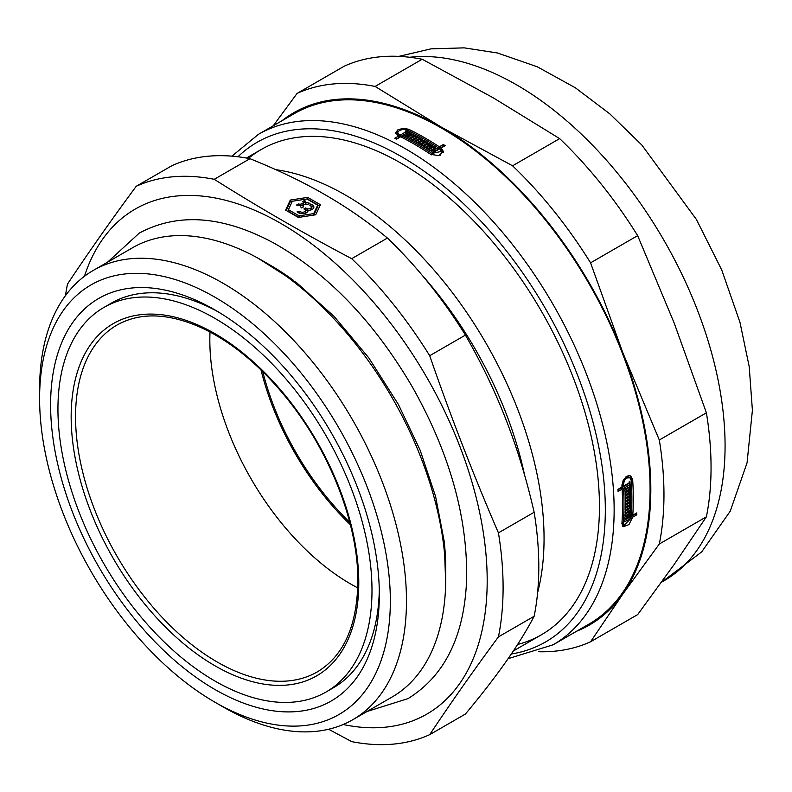 <?xml version="1.0" encoding="UTF-8"?>
<svg xmlns="http://www.w3.org/2000/svg" width="792" height="792" viewBox="0 0 792 792"><rect width="100%" height="100%" fill="white"/><g stroke="black" fill="none" stroke-linecap="round" stroke-linejoin="round"><path stroke-width="1.19" d="M300.584 206.356L300.584 205.613A5.722 3.307 180 0 1 296.594 205.009L298.406 203.97A3.227 1.861 0 0 0 303.178 202.336A3.227 1.861 0 0 0 302.782 201.445L304.583 200.396L304.583 202.089A5.722 3.307 180 0 1 305.633 203.653M305.633 204.158L305.633 202.702A5.722 3.307 180 0 1 309.623 203.306L307.821 204.356A3.227 1.861 0 0 0 303.049 205.989A3.227 1.861 0 0 0 303.445 206.88L301.633 207.92A5.722 3.307 180 0 1 300.554 205.989A5.722 3.307 180 0 1 300.584 205.613M298.406 205.514L298.406 203.97M300.584 205.851A3.227 1.861 0 0 0 303.178 204.029L303.178 202.336M303.178 202.91L304.583 202.089M304.583 200.396A5.722 3.307 180 0 1 305.672 202.336A5.722 3.307 180 0 1 305.633 202.702M305.663 207.93L307.286 208.86A3.227 1.861 0 0 0 311.375 207.068A3.227 1.861 0 0 0 309.88 205.494L310.395 204.029A5.722 3.307 180 0 1 313.87 207.068A5.722 3.307 180 0 1 308.137 210.375L308.137 210.395A5.722 3.307 180 0 1 308.137 210.385A5.722 3.307 180 0 1 303.554 213.622A5.722 3.307 180 0 1 297.148 211.672L299.693 211.385A3.227 1.861 0 0 0 303.316 212.167A3.227 1.861 0 0 0 305.633 210.385A3.227 1.861 0 0 0 305.514 209.88L303.9 208.949L305.663 207.93L305.663 209.623L307.286 210.553L307.286 208.86M307.286 210.553A3.227 1.861 0 0 0 308.118 210.623M310.375 210.108A3.227 1.861 0 0 0 311.375 208.761L311.375 207.068M313.682 207.92A5.722 3.307 180 0 0 310.395 205.722L310.395 204.029M299.237 213.127L299.693 213.078A3.227 1.861 0 0 0 300.188 213.424M304.633 213.424A3.227 1.861 0 0 0 305.633 212.078L305.633 210.385M299.693 213.078L299.693 211.385M317.632 205.158L306.93 198.98L292.327 201.247L288.407 209.682L299.109 215.86L313.711 213.593L317.632 205.158L317.632 206.851L313.82 215.068M298.832 217.394L288.407 211.375L288.407 209.682M299.109 217.345L299.109 215.86M313.711 215.087L313.711 213.593M285.625 210.108L290.288 200.069L307.682 197.376L320.413 204.732L315.751 214.771L298.356 217.463L285.625 210.108M286.249 210.464L290.288 201.762L290.288 200.069M290.288 201.762L292.218 201.465M307.217 199.138L307.682 197.376M307.682 199.069L319.79 206.069M249.945 158.697C277.695 169.815 302.732 181.814 325.037 194.713C347.371 207.583 368.161 222.037 387.417 238.065L351.697 258.677C303.811 233.422 257.984 206.969 214.226 179.309L249.945 158.697A311.305 179.734 -120 0 0 171.943 165.667L136.234 186.278C111.246 220.067 88.338 252.668 67.498 284.071A311.305 179.734 -120 0 0 65.479 295.624M218.681 312.127A222.067 128.215 -120 0 0 111.276 303.178L103.94 307.415A222.067 128.215 -120 0 0 103.93 563.835A222.067 128.215 -120 0 0 325.997 692.04A222.067 128.215 -120 0 0 371.993 590.387A222.067 128.215 -120 0 0 275.062 366.904A222.067 128.215 -120 0 0 103.94 307.415M325.997 692.04L333.333 687.812A222.067 128.215 -120 0 0 379.289 590.317M379.328 594.624A232.442 134.204 60 0 1 214.969 689.515A232.442 134.204 60 0 1 50.609 404.831A232.442 134.204 60 0 1 214.969 309.939A232.442 134.204 60 0 1 379.328 594.624M537.619 592.634A280.18 161.756 -120 0 0 544.054 538.491A280.18 161.756 -120 0 0 275.814 169.666M524.492 474.695A271.359 156.667 -120 0 0 422.136 275.23M328.601 729.244L351.697 741.629A311.305 179.734 -120 0 0 429.7 734.659C450.549 703.256 473.458 670.666 498.435 636.877L534.145 616.255C526.65 630.521 517.315 645.599 506.137 661.478C494.99 677.348 481.417 694.871 465.419 714.038L429.7 734.659M465.419 335.095C481.417 362.934 494.99 391.238 506.137 420.007C517.315 448.757 526.65 479.507 534.145 512.256L498.435 532.867C473.458 475.012 450.549 415.958 429.7 355.717L465.419 335.095A311.305 179.734 -120 0 0 387.417 238.065M498.435 636.877A311.305 179.734 -120 0 0 503.098 587.565A311.305 179.734 -120 0 0 498.435 532.867M343.183 724.502A291.595 168.35 -120 0 0 487.189 580.645A291.595 168.35 -120 0 0 312.464 244.471A291.595 168.35 -120 0 0 84.417 276.309M429.7 355.717A311.305 179.734 -120 0 0 351.697 258.677M214.226 179.309A311.305 179.734 -120 0 0 136.234 186.278M534.145 616.255A311.305 179.734 -120 0 0 534.145 512.256M214.969 702.227A248.005 143.184 -120 0 0 390.337 600.979A248.005 143.184 -120 0 0 214.969 297.228A248.005 143.184 -120 0 0 39.6 398.485A248.005 143.184 -120 0 0 214.969 702.227L223.037 706.89A259.42 149.777 -120 0 0 352.747 719.74L392.01 697.069A259.42 149.777 -120 0 0 445.738 578.308L445.738 568.993A248.005 143.184 -120 0 0 444.193 541.292M293.575 280.427A248.005 143.184 -120 0 0 270.369 265.251L262.3 260.588A259.42 149.777 -120 0 0 132.581 247.738L93.327 270.399A259.42 149.777 -120 0 0 39.6 389.159L39.6 398.485M445.738 578.308A259.42 149.777 -120 0 0 262.3 260.588M352.747 719.74A259.42 149.777 -120 0 0 406.474 600.979A259.42 149.777 -120 0 0 293.238 339.907A259.42 149.777 -120 0 0 93.327 270.399M396.386 139.006L398.841 137.59L398.841 135.887A294.703 170.151 -120 0 0 397.891 135.432L395.673 132.71L397.891 129.799L403.257 128.334L408.623 129.235A294.703 170.151 60 0 1 439.342 146.807L443.381 144.481A294.703 170.151 60 0 1 445.163 145.669L441.134 147.995L443.411 151.51L438.718 155.697L430.452 154.222A294.703 170.151 -120 0 0 400.623 136.778L396.594 139.105A294.703 170.151 -120 0 0 394.802 138.224L398.841 135.887M441.134 147.995L441.134 149.698L443.282 152.361M434.521 145.401A292.624 168.953 60 0 1 439.342 148.51L443.381 146.183A292.624 168.953 60 0 1 443.797 146.461M395.852 133.561L398.158 131.353M433.61 150.906A292.624 168.953 60 0 1 434.353 151.391L437.946 149.322L437.946 147.619A294.703 170.151 -120 0 0 407.227 130.036L403.257 129.373L399.297 130.442L397.653 132.61L399.297 134.62A294.703 170.151 60 0 1 400.237 135.085L406.108 131.7A294.703 170.151 -120 0 0 405.207 131.264L405.959 130.828A294.703 170.151 60 0 1 408.632 132.155L402.029 135.976A294.703 170.151 60 0 1 431.858 153.42L441.431 151.401L439.728 148.807L433.125 152.618A294.703 170.151 -120 0 0 431.333 151.44L433.61 150.124A294.703 170.151 -120 0 0 432.709 149.54L430.442 150.846A294.703 170.151 -120 0 0 428.759 149.757L434.046 146.708A294.703 170.151 60 0 1 435.729 147.797L433.462 149.114A294.703 170.151 60 0 1 434.353 149.698L437.946 147.619M430.145 150.658L434.046 148.401A292.624 168.953 60 0 1 434.343 148.599M432.709 152.341L433.61 151.826L433.61 150.124M440.174 155.272L441.431 153.103L441.431 151.401M425.195 150.787A292.624 168.953 60 0 1 431.086 154.608M406.108 132.601A292.624 168.953 60 0 1 407.058 133.066M398.841 136.066L399.297 136.323A292.624 168.953 60 0 1 400.237 136.778L406.108 133.393L406.108 131.7M397.653 132.61L398.247 135.6M427.581 149.005L430.719 147.193L430.719 145.49A294.703 170.151 -120 0 0 429.828 144.936L425.284 147.56A294.703 170.151 -120 0 0 423.591 146.51L428.888 143.461A294.703 170.151 60 0 1 433.155 146.134L427.858 149.183A294.703 170.151 -120 0 0 426.175 148.114L430.719 145.49M425.017 147.391L428.888 145.154A292.624 168.953 60 0 1 429.155 145.322M430.719 146.292A292.624 168.953 60 0 1 431.749 146.946M417.127 142.649L420.948 140.451A292.624 168.953 60 0 1 421.265 140.63M422.453 145.817L426.304 143.59A292.624 168.953 60 0 1 426.561 143.738M419.79 144.213L423.621 141.996A292.624 168.953 60 0 1 423.958 142.194M409.246 138.263L413.008 136.095A292.624 168.953 60 0 1 413.266 136.234M414.562 141.194L418.364 138.996A292.624 168.953 60 0 1 418.562 139.105M411.909 139.709L415.681 137.531A292.624 168.953 60 0 1 415.958 137.679M406.692 136.917L407.405 136.501L407.405 134.798A294.703 170.151 -120 0 0 406.514 134.353L407.256 133.917A294.703 170.151 60 0 1 408.157 134.373L409.672 133.492A294.703 170.151 -120 0 0 408.781 133.036L409.533 132.61A294.703 170.151 60 0 1 412.107 133.937L406.821 136.986A294.703 170.151 -120 0 0 404.247 135.66L404.989 135.224A294.703 170.151 60 0 1 405.88 135.68L407.405 134.798M409.672 134.383A292.624 168.953 60 0 1 410.563 134.828M407.405 135.689A292.624 168.953 60 0 1 408.157 136.066L409.672 135.194L409.672 133.492M635.243 513.81A292.624 168.953 60 0 1 635.224 514.028L631.184 516.354L632.659 517.206L628.927 524.611L623.165 526.739L621.928 523.462A294.703 170.151 -120 0 0 622.562 505.029A294.703 170.151 -120 0 0 622.116 489.129L620.651 488.288L617.988 489.822M631.184 516.354L630.947 517.829M625.591 525.264L622.522 526.165M629.957 475.685L631.184 478.813A292.624 168.953 60 0 1 631.6 486.753M628.67 514.81A292.624 168.953 60 0 1 628.66 514.948L626.393 516.255A292.624 168.953 60 0 1 626.343 517.087M624.769 520.067L629.788 517.166L631.264 518.018L624.65 521.829A294.703 170.151 -120 0 0 624.779 519.839L627.056 518.532A294.703 170.151 -120 0 0 627.115 517.532L625.64 516.691L624.938 517.097M621.948 523.067L624.244 525.086L631.264 518.018M628.63 483.17A292.624 168.953 60 0 1 628.66 483.655L622.047 487.476A292.624 168.953 60 0 1 622.274 492.139M621.908 485.12A292.624 168.953 60 0 1 621.928 485.338L623.393 486.189L629.264 482.803A294.703 170.151 -120 0 0 629.194 481.734L629.937 481.298A294.703 170.151 60 0 1 630.135 484.506L623.522 488.327A294.703 170.151 60 0 1 623.324 522.651L624.244 525.086M627.106 517.701L627.799 518.097L631.392 516.028A294.703 170.151 -120 0 0 631.254 480.477L629.858 477.774L628.383 476.923L625.878 476.923M628.818 511.889A292.624 168.953 60 0 1 628.808 512.058L625.066 514.216M628.937 508.959A292.624 168.953 60 0 1 628.898 509.989M628.808 512.058L630.284 512.899L624.997 515.958A294.703 170.151 -120 0 0 625.076 514.058L629.62 511.434A294.703 170.151 -120 0 0 629.66 510.424L628.185 509.573L625.175 511.315M629.105 499.811A292.624 168.953 60 0 1 629.105 500.188L625.284 502.395M629.026 506.009A292.624 168.953 60 0 1 629.026 506.217L625.234 508.395M629.086 502.92A292.624 168.953 60 0 1 629.076 503.267L625.274 505.464M628.957 490.505A292.624 168.953 60 0 1 628.967 490.941L625.096 493.178M629.086 496.812A292.624 168.953 60 0 1 629.096 497.089L625.254 499.307M629.046 493.663A292.624 168.953 60 0 1 629.046 494.079L625.195 496.307M628.848 487.436A292.624 168.953 60 0 1 628.858 487.783L624.967 490.03M628.858 487.783L630.323 488.634L625.037 491.683A294.703 170.151 -120 0 0 624.898 488.624L625.65 488.189A294.703 170.151 60 0 1 625.7 489.258L627.224 488.377A294.703 170.151 -120 0 0 627.165 487.318L627.917 486.882A294.703 170.151 60 0 1 627.967 487.941L629.491 487.06A294.703 170.151 -120 0 0 629.442 486.001L630.184 485.575A294.703 170.151 60 0 1 630.323 488.634M624.908 488.803L625.7 489.258M629.096 497.089L630.561 497.93L625.274 500.99A294.703 170.151 -120 0 0 625.086 492.743L630.373 489.684A294.703 170.151 60 0 1 630.442 491.792L625.898 494.416A294.703 170.151 60 0 1 625.928 495.465L630.472 492.842A294.703 170.151 60 0 1 630.521 494.931L625.977 497.554A294.703 170.151 60 0 1 625.997 498.594L630.541 495.97A294.703 170.151 60 0 1 630.561 497.93M628.967 490.941L630.442 491.792M625.126 493.97L625.898 494.416M629.026 506.217L630.491 507.058L625.205 510.117A294.703 170.151 -120 0 0 625.284 502.019L630.571 498.97A294.703 170.151 60 0 1 630.571 501.039L626.027 503.653A294.703 170.151 60 0 1 626.027 504.682L630.571 502.069A294.703 170.151 60 0 1 630.551 504.118L626.007 506.741A294.703 170.151 60 0 1 625.987 507.761L630.531 505.138A294.703 170.151 60 0 1 630.491 507.058M629.105 500.188L630.571 501.039M625.284 503.227L626.027 503.653M629.66 510.424L625.116 513.048A294.703 170.151 -120 0 0 625.175 511.127L630.462 508.078A294.703 170.151 60 0 1 630.284 512.899M627.115 517.532L624.838 518.849A294.703 170.151 -120 0 0 624.947 516.958L630.234 513.909A294.703 170.151 60 0 1 630.135 515.79L627.858 517.107A294.703 170.151 60 0 1 627.799 518.097M628.66 514.948L630.135 515.79M626.393 516.255L627.858 517.107M635.224 514.028L636.699 514.879L632.659 517.206M622.116 489.129L618.087 491.466A294.703 170.151 -120 0 0 617.958 489.327L621.997 487.001A294.703 170.151 -120 0 0 621.928 485.862L623.165 480.378L626.799 476.289L628.898 475.596L630.749 476.002L632.659 479.665A294.703 170.151 60 0 1 633.293 498.831A294.703 170.151 60 0 1 632.788 515.216L636.827 512.889A294.703 170.151 60 0 1 636.699 514.879M409.533 132.61L409.533 133.412M404.989 136.036L404.989 135.224M405.88 136.501L405.88 135.68M418.364 137.303A294.703 170.151 60 0 1 420.047 138.244L414.76 141.303A294.703 170.151 -120 0 0 407.712 137.452L413.008 134.402A294.703 170.151 60 0 1 414.79 135.353L410.246 137.976A294.703 170.151 60 0 1 411.137 138.451L415.681 135.828A294.703 170.151 60 0 1 417.473 136.808L412.929 139.432A294.703 170.151 60 0 1 413.82 139.927L418.364 137.303L418.364 138.996M413.008 136.095L413.008 134.402M410.246 138.808L410.246 137.976M426.304 141.897A294.703 170.151 60 0 1 427.987 142.916L422.7 145.966A294.703 170.151 -120 0 0 415.651 141.808L420.948 138.758A294.703 170.151 60 0 1 422.73 139.788L418.186 142.402A294.703 170.151 60 0 1 419.077 142.926L423.621 140.303A294.703 170.151 60 0 1 425.413 141.362L420.869 143.986A294.703 170.151 60 0 1 421.76 144.51L426.304 141.897L426.304 143.59M420.948 140.451L420.948 138.758M418.186 143.273L418.186 142.402M428.888 143.461L428.888 145.154M434.046 148.401L434.046 146.708M433.462 150.025L433.462 149.114M508.098 658.677L553.093 644.807L589.05 624.047A294.703 170.151 -120 0 0 650.083 489.139A294.703 170.151 -120 0 0 521.443 192.555A294.703 170.151 -120 0 0 294.347 113.602L258.39 134.363L231.927 156.153M627.175 487.486L627.967 487.941M625.155 495.02L625.928 495.465M629.046 494.079L630.521 494.931M625.215 497.109L625.977 497.554M625.234 498.158L625.997 498.594M625.284 504.257L626.027 504.682M629.076 503.267L630.551 504.118M625.264 506.316L626.007 506.741M625.254 507.335L625.987 507.761M629.858 477.774L626.937 477.982L625.452 479.229L624.244 481.011L623.324 485.05A294.703 170.151 60 0 1 623.393 486.189M628.66 483.655L630.135 484.506M622.047 487.476L623.522 488.327M631.481 514.463L632.788 515.216M407.256 134.729L407.256 133.917M408.157 136.066L408.157 134.373M411.137 139.293L411.137 138.451M415.681 137.531L415.681 135.828M412.929 140.273L412.929 139.432M413.82 140.768L413.82 139.927M419.077 143.797L419.077 142.926M423.621 141.996L423.621 140.303M420.869 144.857L420.869 143.986M421.76 145.391L421.76 144.51M434.353 151.391L434.353 149.698M400.237 136.778L400.237 135.085M405.959 131.63L405.959 130.828M402.029 137.491L402.029 135.976M439.342 148.51L439.342 146.807M443.381 144.481L443.381 146.183M248.421 158.4A280.18 161.756 60 0 1 401.346 163.36A280.18 161.756 60 0 1 599.455 506.504A280.18 161.756 60 0 1 517.592 644.48M422.185 59.252L493.06 97.703L559.657 138.62L512.572 165.805L441.698 127.354L375.101 86.437L422.185 59.252A311.305 179.734 -120 0 0 344.183 66.221L297.099 93.406L273.23 125.799M637.659 235.65L674.17 322.997L706.395 412.81L659.31 439.996L622.799 352.648L590.575 262.835L637.659 235.65A311.305 179.734 -120 0 0 559.657 138.62M706.395 516.81L674.17 564.468L637.659 614.602L590.575 641.777L622.799 594.119L659.31 543.995L706.395 516.81A311.305 179.734 -120 0 0 706.395 412.81M576.675 631.194A295.743 170.745 -120 0 0 622.799 594.119A295.743 170.745 -120 0 0 622.799 352.648A295.743 170.745 -120 0 0 441.698 127.354A295.743 170.745 -120 0 0 281.972 120.75M538.6 651.727A311.305 179.734 -120 0 0 590.575 641.777M659.31 543.995A311.305 179.734 -120 0 0 659.31 439.996M375.101 86.437A311.305 179.734 -120 0 0 297.099 93.406M590.575 262.835A311.305 179.734 -120 0 0 512.572 165.805M661.538 582.199L664.043 580.754A294.703 170.151 -120 0 0 725.076 445.846A294.703 170.151 -120 0 0 619.483 175.567A294.703 170.151 -120 0 0 409.712 57.272M261.013 369.933A199.238 115.028 -120 0 0 350.391 524.74M262.766 371.646A197.159 113.83 -120 0 0 349.787 522.373M623.324 522.651L622.027 521.908M431.858 153.42L431.858 154.984M553.093 644.807A294.703 170.151 -120 0 0 614.137 509.899A294.703 170.151 -120 0 0 485.496 213.315A294.703 170.151 -120 0 0 258.39 134.363M621.967 484.278L623.324 485.05M631.184 478.813L632.659 479.665M399.297 136.323L399.297 134.62M408.623 130.73L408.623 129.235M511.295 654.004A288.476 166.558 -120 0 0 605.326 509.899A288.476 166.558 -120 0 0 465.696 205.762A288.476 166.558 -120 0 0 237.956 156.776M358.776 582.754A203.366 117.414 -120 0 0 143.065 314.414A203.366 117.414 -120 0 0 143.065 602.019A203.366 117.414 -120 0 0 358.776 582.754M117.414 324.819A200.257 115.622 -120 0 0 117.028 556.271A200.257 115.622 -120 0 0 317.671 671.675C343.768 655.707 357.162 625.64 357.865 581.486C358.311 525.155 330.898 453.509 288.367 400.277C262.073 367.33 233.828 343.49 203.653 328.779C169.805 313.087 141.055 311.761 117.414 324.819M210.009 331.997A199.238 115.028 -120 0 0 357.746 587.892M303.049 207.108L303.049 205.989M261.251 149.49L246.441 158.044M541.431 634.768L513.325 650.994M398.841 56.371L431.046 48.847L464.181 47.857L497.425 52.975L537.233 66.756L575.368 87.793L609.791 113.85L641.827 145.025L696.435 219.503L721.75 270.003L739.966 322.314L749.222 366.716L752.4 410.296L747.054 462.845L730.254 511.147L701.672 551.895L662.053 581.902M107.544 262.192L139.293 233.086C178.17 212.345 223.017 215.671 273.834 243.055C328.126 273.824 374.388 321.958 412.652 387.456C449.826 453.677 467.815 517.839 466.607 579.922C464.31 636.214 444.787 675.764 408.048 698.593L366.973 711.523M258.014 258.172L296.673 282.764L334.254 316.543L368.765 357.826L398.445 404.544L420.116 450.143L435.58 496.435L444.213 541.451L445.688 583.229"/></g></svg>
